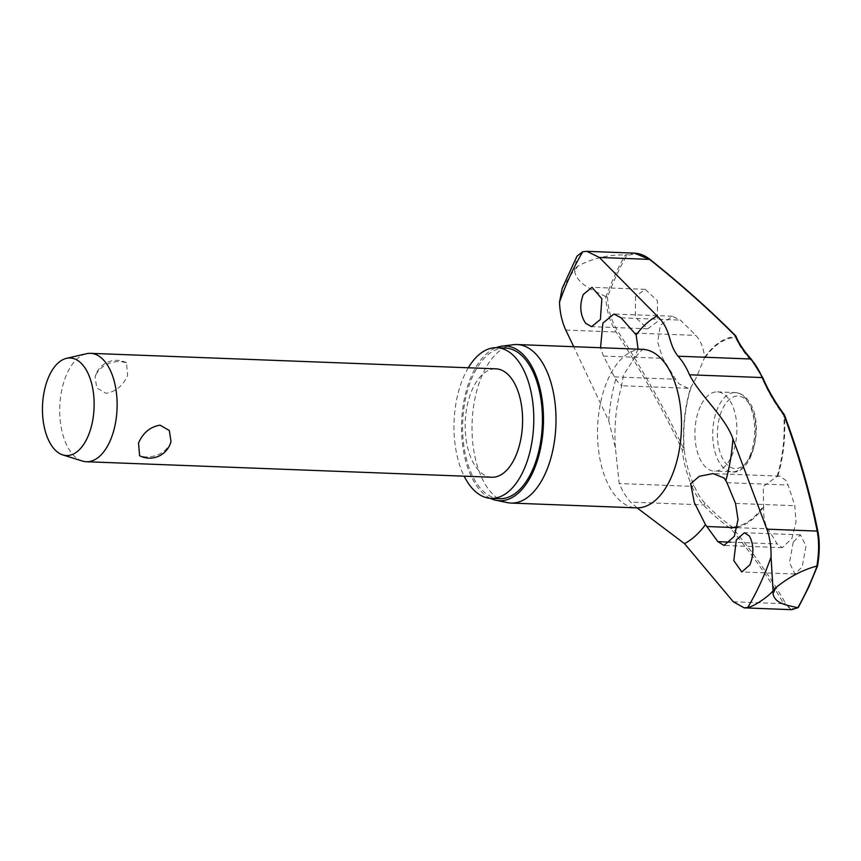<?xml version="1.0" encoding="UTF-8"?>
<svg xmlns="http://www.w3.org/2000/svg" width="861" height="861" viewBox="0 0 861 861"><rect width="100%" height="100%" fill="white"/><g stroke="black" fill="none" stroke-linecap="round" stroke-linejoin="round"><path stroke-width="0.65" stroke-dasharray="4.3 3.23" d="M690.866 387.934A94.807 50.099 -87.8 0 0 684.161 448.904A1.356 0.936 -5.6 0 1 682.246 449.862A1.356 0.732 154.5 0 0 683.892 449.044A95.614 50.53 92.2 0 1 690.49 388.085L696.248 377.688L704.556 357.638C703.706 348.178 700.779 340.762 695.796 335.392A1020.457 445.428 19.8 0 0 680.351 320.098L672.237 316.235L660.387 325.297L657.686 342.032L662.69 358.327A1020.457 618.327 -149.5 0 1 675.541 379.227L679.081 383.866L688.036 388.279L690.49 388.085M735.929 336.231A1.356 1.173 -22.4 0 1 735.66 337.469A1.356 1.152 88 0 0 735.821 336.662A1018.036 408.049 18 0 0 650.313 260.377C642.414 254.232 634.46 252.757 626.464 255.965A245.633 129.817 -87.8 0 0 616.422 275.563A245.633 129.817 -87.8 0 0 607.511 296.991L606.036 296.668A246.644 130.345 92.2 0 1 615.088 274.885A246.644 130.345 92.2 0 1 625.301 254.985L634.353 253.145M763.685 506.795A95.614 50.53 92.2 0 1 732.431 527.761A1.356 1.044 -39.8 0 1 730.903 528.772A1.356 0.775 125.6 0 0 732.216 527.449A1.356 0.775 125.6 0 0 732.237 527.395A1.356 0.775 125.6 0 0 732.291 526.954A94.807 50.099 -87.8 0 0 763.535 505.794L763.685 506.795C763.266 516.202 764.643 523.553 767.797 528.858A1020.457 445.428 -160.2 0 1 777.128 543.926L782.283 547.671L791.851 538.523L796.048 521.841L794.789 505.698A1020.457 618.327 30.5 0 0 788.052 485.023L785.899 480.438L779.635 476.133L777.074 476.477L763.287 486.411L763.535 505.794M777.074 476.477A94.807 50.099 -87.8 0 0 783.779 415.519L784.274 414.69M562.168 288.403L574.728 269.062L574.771 272.173A253.425 133.929 92.2 0 1 576.127 269.202A253.425 133.929 92.2 0 1 577.505 266.253C592.583 258.332 608.436 254.576 625.054 254.964M468.309 367.776A75.381 39.832 -87.8 0 0 464.402 375.213A75.381 39.832 -87.8 0 0 464.165 476.176M505.385 348.038A75.381 39.832 -87.8 0 0 473.023 375.547A75.381 39.832 -87.8 0 0 465.435 454.866A75.381 39.832 -87.8 0 0 499.628 498.691M513.371 344.701A79.32 41.92 -87.8 0 0 482.989 373.48A79.32 41.92 -87.8 0 0 474.357 453.769A79.32 41.92 -87.8 0 0 507.333 502.62M490.296 498.315A77.415 40.908 92.2 0 1 472.237 374.255A77.415 40.908 92.2 0 1 496.054 347.693M607.511 296.991C608.07 309.842 611.45 321.196 617.671 331.033A1018.036 645.373 -147.1 0 1 683.892 449.044L684.161 448.904A170.177 107.883 32.9 0 0 693.794 485.109A81.784 43.222 -87.8 0 0 704.976 503.244A170.177 68.213 18 0 0 732.291 526.954A1.356 1.152 -92 0 1 732.431 527.761A1018.036 408.049 -162 0 1 785.232 602.797C788.762 608.781 793.196 610.115 798.534 606.811A245.633 129.817 -87.8 0 0 808.576 587.213A245.633 129.817 -87.8 0 0 817.487 565.785C819.586 553.031 819.715 541.817 817.875 532.141A1018.036 645.373 32.9 0 0 784.36 415.379A95.614 50.53 92.2 0 1 777.752 476.348M793.25 542.086L789.472 562.76L794.994 574.007L802.204 566.786L805.993 546.111L800.472 534.875L793.25 542.086M797.824 607.726L798.534 606.811M700.38 406.36A39.66 20.955 -87.8 0 0 696.388 448.097A39.66 20.955 -87.8 0 0 714.372 471.15A39.66 20.955 -87.8 0 0 731.398 456.674A39.66 20.955 -87.8 0 0 735.391 414.937A39.66 20.955 -87.8 0 0 717.407 391.884A39.66 20.955 -87.8 0 0 700.38 406.36M635.536 296.475L635.396 317.289L647.687 328.794L657.352 321.67L657.503 300.855L645.212 289.35L635.536 296.475M637.172 507.947L630.661 502.124A83.721 44.245 92.2 0 1 619.21 483.548L615.367 447.634L608.738 420.781L573.727 346.703M638.087 349.168L632.706 360.834L623.59 374.912L621.502 385.739L617.402 381.509L614.431 376.892L603.432 356.056L600.537 347.726M82.301 461.022A54.232 28.661 92.2 0 1 61.056 426.636A54.232 28.661 92.2 0 1 67.212 373.125A54.232 28.661 92.2 0 1 86.401 353.731M96.098 374.234L95.119 377.021L96.787 387.956L106.086 393.326C115.987 391.594 123.155 385.631 127.6 375.439L126.513 362.739L120.798 361.502C109.745 361.362 101.512 365.613 96.098 374.234M491.814 477.231A54.232 28.661 92.2 0 1 467.211 445.707A54.232 28.661 92.2 0 1 472.667 388.623A54.232 28.661 92.2 0 1 495.958 368.831M171.005 441.467L170.026 444.244C164.612 452.875 156.379 457.116 145.326 456.976L139.611 455.738M784.414 414.884A1.356 0.796 -20.4 0 1 784.36 415.379L783.779 415.519A170.177 107.883 -147.1 0 1 762.448 378.862A1.356 0.764 157 0 0 762.814 378.485A1.356 0.764 157 0 0 762.911 377.914M762.448 378.862A81.784 43.222 -87.8 0 0 751.266 360.727A170.177 68.213 -162 0 1 735.66 337.469A94.807 50.099 -87.8 0 0 704.416 358.628M704.556 357.638A95.614 50.53 92.2 0 1 735.821 336.662A1.356 0.979 135.2 0 0 735.757 335.951M625.301 254.985L626.464 255.965M693.794 485.109A1.356 0.764 -23 0 1 693.665 485.496A1.356 0.764 -23 0 1 691.943 486.336A171.393 108.658 -147.1 0 1 682.246 449.862A1016.68 644.512 32.9 0 0 616.11 332.012C609.717 321.777 606.284 309.982 605.81 296.615L606.036 296.668M791.689 609.674L783.628 603.712A1.356 1.141 150.3 0 0 785.232 602.797M605.81 296.615C593.735 290.405 578.366 285.109 574.771 272.173M577.505 266.253L574.728 269.062L576.935 256.277M751.266 360.727A1.356 1.012 137.6 0 0 751.395 359.263M733.314 601.785L783.628 603.712A1016.68 407.511 18 0 0 730.903 528.772A171.393 68.697 -162 0 1 703.394 504.901A83.721 44.245 92.2 0 1 691.943 486.336L619.21 483.548M704.976 503.244A1.356 1.012 -42.4 0 1 703.394 504.901L630.661 502.124M642.532 349.34A79.32 41.92 -87.8 0 0 608.479 378.28A79.32 41.92 -87.8 0 0 600.494 461.754A79.32 41.92 -87.8 0 0 636.473 507.861M608.738 420.781A118.226 62.476 92.2 0 1 615.744 379.12M737.091 527.685L767.797 528.858M634.686 333.056L695.796 335.392M747.865 401.57A39.66 20.955 92.2 0 1 749.221 457.363A39.66 20.955 92.2 0 1 732.194 471.828A39.66 20.955 92.2 0 1 719.559 462.831A39.66 20.955 92.2 0 1 718.192 407.038A39.66 20.955 92.2 0 1 735.229 392.573A39.66 20.955 92.2 0 1 747.865 401.57M750.77 455.318A36.27 19.168 92.2 0 1 723.638 460.323A36.27 19.168 92.2 0 1 722.401 409.298A36.27 19.168 92.2 0 1 749.533 404.293A36.27 19.168 92.2 0 1 750.77 455.318M603.432 356.056L662.69 358.327M614.431 376.892L675.541 379.227M621.093 317.827L680.351 320.098M735.531 503.427L794.789 505.698M726.942 482.687L788.052 485.023M730.602 542.139L777.128 543.926M650.13 259.516L650.098 259.484A1.356 0.85 -51.3 0 1 650.313 260.377M565.795 330.086L616.11 332.012A1.356 0.603 147.1 0 0 617.671 331.033M636.139 507.129L637.506 508.033M615.367 447.634C613.925 425.528 616.099 404.767 621.9 385.384M645.212 289.35L592.024 287.316M800.472 534.864L744.388 532.722M779.635 476.122L713.102 473.582M688.036 388.279L621.502 385.739M717.407 391.884L735.229 392.573C741.235 393.165 746.003 396.447 749.544 402.41C765.171 424.828 751.405 475.821 732.194 471.828L714.372 471.15M126.513 362.739A22.031 22.031 0 0 0 95.119 377.01M672.237 316.235L613.958 314.007M782.283 547.671L724.004 545.443M794.994 574.007L741.805 571.973M647.687 328.794L591.604 326.653M643.576 349.243C643.942 350.287 644.62 344.906 632.706 360.834"/><path stroke-width="1.29" d="M735.757 335.951A1.356 0.979 135.2 0 0 735.057 335.564A1.356 1.173 -22.4 0 1 735.929 336.231C738.986 343.614 744.141 351.299 751.395 359.263A1.356 1.012 137.6 0 0 750.781 358.994A83.721 44.245 92.2 0 1 762.233 377.559A171.393 108.658 32.9 0 0 783.714 414.475A1.356 0.796 -20.4 0 1 784.414 414.884A1.356 1.356 0 0 0 784.231 414.55L783.714 414.475A1016.68 644.512 -147.1 0 1 817.186 531.086C819.166 541.149 819.059 552.816 816.874 566.075L817.089 566.032A246.644 130.345 92.2 0 1 808.038 587.815A246.644 130.345 92.2 0 1 797.824 607.726L798.534 606.811L797.824 607.726L791.7 609.674L798.169 607.586M784.274 414.69L784.231 414.55C775.287 402.496 768.173 390.291 762.911 377.914A1.356 0.764 157 0 0 762.233 377.559L689.5 374.783C700.165 396.049 725.263 416.649 732.905 438.809L766.871 529.16L817.186 531.086A1.356 0.893 -11.3 0 1 817.95 531.711C810.276 493.256 799.094 454.317 784.414 414.884M816.874 566.075C802.775 569.767 789.053 576.988 775.729 587.751A253.425 133.929 92.2 0 1 774.373 590.732A253.425 133.929 92.2 0 1 772.995 593.67L773.07 590.764C768.841 596.339 753.171 607.027 747.757 607.457L744.152 607.866L733.314 601.785L684.473 543.614L637.172 507.947M573.727 346.703L565.795 330.086C561.953 321.756 559.854 312.446 559.51 302.146L562.168 288.403L576.999 256.158L582.811 251.703L586.815 251.326L599.353 257.461L657.169 315.976C672.075 330.376 667.21 342.603 678.048 356.206A83.721 44.245 92.2 0 1 689.5 374.783M464.165 476.176A75.381 39.832 -87.8 0 0 491.007 498.358A75.381 39.832 -87.8 0 0 523.37 470.849A75.381 39.832 -87.8 0 0 530.957 391.518A75.381 39.832 -87.8 0 0 496.765 347.704A75.381 39.832 -87.8 0 0 468.309 367.776M491.007 498.358L499.628 498.691A75.381 39.832 -87.8 0 0 531.99 471.182A75.381 39.832 -87.8 0 0 539.589 391.852A75.381 39.832 -87.8 0 0 505.385 348.038L496.765 347.704M495.99 500.284L507.333 502.62A79.32 41.92 -87.8 0 0 510.982 503.061A79.32 41.92 -87.8 0 0 545.035 474.12A79.32 41.92 -87.8 0 0 553.02 390.646A79.32 41.92 -87.8 0 0 517.041 344.54A79.32 41.92 -87.8 0 0 513.371 344.701L501.877 346.165A77.415 40.908 92.2 0 1 539.879 387.956A77.415 40.908 92.2 0 1 532.787 472.474A77.415 40.908 92.2 0 1 495.99 500.284A77.415 40.908 92.2 0 1 490.296 498.315M496.054 347.693A77.415 40.908 92.2 0 1 501.877 346.165M583.274 294.473L592.024 287.316L601.839 298.745L600.408 319.485L591.604 326.642L585.684 323.359C580.11 314.997 579.313 305.375 583.274 294.473M600.537 347.726L602.872 323.101L613.958 314.007L621.093 317.827L636.161 334.929L638.087 349.168M749.371 535.983C753.816 544.303 754.01 553.903 749.942 564.794L741.805 571.973L733.809 560.619L736.306 539.912L744.388 532.733L749.371 535.983M735.531 503.427L738.028 519.603L734.347 536.328L724.004 545.443L717.87 541.655L705.482 524.661L694.31 502.555L690.63 483.634L699.369 476.284L713.102 473.582L724.23 478.081L726.942 482.687L735.531 503.427M775.729 587.751L773.07 590.764L771.058 557.024C771.241 546.746 769.842 537.458 766.871 529.16M66.469 358.348L86.401 353.731A54.232 28.661 92.2 0 1 90.491 353.333A54.232 28.661 92.2 0 1 115.094 384.867A54.232 28.661 92.2 0 1 109.638 441.941A54.232 28.661 92.2 0 1 86.358 461.733A54.232 28.661 92.2 0 1 82.301 461.022L62.778 454.899A48.808 25.798 92.2 0 1 43.663 423.956A48.808 25.798 92.2 0 1 49.206 375.794A48.808 25.798 92.2 0 1 66.469 358.348A48.808 25.798 92.2 0 1 91.557 383.253A48.808 25.798 92.2 0 1 87.391 437.732A48.808 25.798 92.2 0 1 62.778 454.899M90.491 353.333L495.958 368.831A54.232 28.661 92.2 0 1 520.561 400.365A54.232 28.661 92.2 0 1 515.093 457.439A54.232 28.661 92.2 0 1 491.814 477.231L86.358 461.733M139.611 455.738L138.524 443.038C142.969 432.846 150.137 426.884 160.038 425.151L169.337 430.522L171.005 441.467A22.031 22.031 0 0 1 139.611 455.738M650.13 259.516C645.115 255.523 639.852 253.403 634.353 253.145L649.668 259.387A1.356 0.85 -51.3 0 1 650.13 259.505L650.13 259.505C681.751 284.819 710.26 310.251 735.638 335.79A1.356 1.356 0 0 1 735.929 336.231M772.995 593.67C775.126 604.228 787.783 605.132 797.63 607.726M599.353 257.461L649.668 259.387A1016.68 407.511 -162 0 1 735.057 335.564A171.393 68.697 18 0 0 750.781 358.994L678.048 356.206M771.058 557.024A242.856 128.343 92.2 0 1 760.263 583.64A242.856 128.343 92.2 0 1 747.757 607.457M559.51 302.146A242.856 128.343 92.2 0 1 570.294 275.531A242.856 128.343 92.2 0 1 582.811 251.703M637.506 508.033L636.473 507.861A79.32 41.92 -87.8 0 0 670.525 478.92A79.32 41.92 -87.8 0 0 678.511 395.447A79.32 41.92 -87.8 0 0 642.532 349.34L517.041 344.54M636.161 334.929A118.226 62.476 92.2 0 1 657.169 315.976M732.905 438.809A118.226 62.476 92.2 0 1 725.898 480.47M705.482 524.661A118.226 62.476 92.2 0 1 684.473 543.614M706.687 526.523L737.091 527.685M717.87 541.655L730.602 542.139M817.541 565.925L808.565 587.536L798.416 607.317M642.532 349.34L643.576 349.243M751.395 359.263L762.911 377.914M817.552 565.914C819.694 552.977 819.823 541.569 817.95 531.7M791.7 609.674L744.152 607.866M636.473 507.861L510.982 503.061M634.363 253.134L586.815 251.326"/></g></svg>
